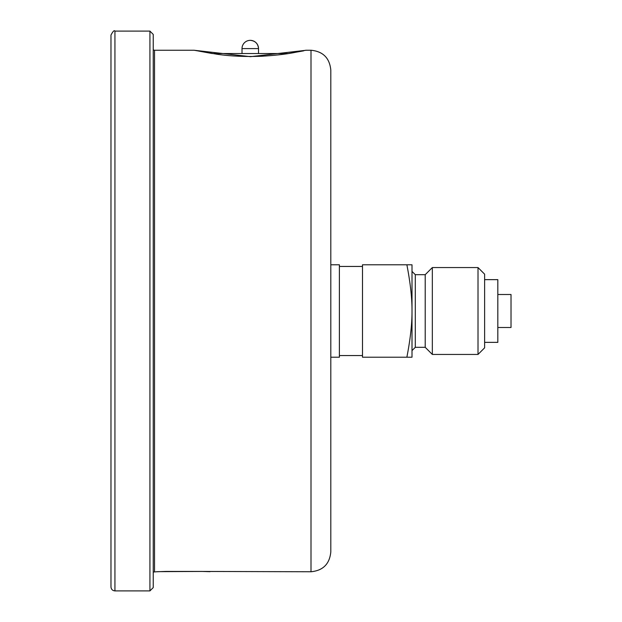 <?xml version="1.0" encoding="UTF-8"?>
<svg xmlns="http://www.w3.org/2000/svg" width="622" height="622" viewBox="0 0 622 622"><rect width="100%" height="100%" fill="white"/><g stroke="black" fill="none" stroke-linecap="round" stroke-linejoin="round"><path stroke-width="0.93" d="M330.803 70.045L330.803 551.955C329.629 563.983 323.028 570.584 311 571.758L311 50.242C323.028 51.416 329.629 58.017 330.803 70.045M330.803 357.207L330.803 264.793L339.387 264.793L339.387 357.207L330.803 357.207M497.818 294.494L511.02 294.494L511.02 327.506L497.818 327.506M412.005 350.606L415.302 347.309L415.302 274.691L412.005 271.394M415.302 347.309L425.207 347.309L425.207 274.691L415.302 274.691M406.874 357.207L412.005 357.207L412.005 264.793L362.494 264.793L362.494 357.207L406.874 357.207C410.372 339.145 412.083 323.743 412.005 311C412.083 298.257 410.372 282.854 406.874 264.793M478.015 354.439L484.616 347.838L484.616 274.162L478.015 267.561L478.015 354.439L432.337 354.439L432.337 267.561L478.015 267.561M425.207 347.309L432.337 354.439M484.616 342.357L497.818 342.357L497.818 279.643L484.616 279.643M362.494 355.559L339.387 355.559M153.23 34.404L149.925 31.1L149.925 590.9L153.23 587.596L153.23 34.404L153.23 572.03L157.623 571.68M110.98 586.943L110.98 35.057C112.971 31.287 114.292 29.973 114.938 31.1L114.938 590.9C112.535 590.667 111.214 589.345 110.98 586.943M288.274 53.546L212.257 53.546L288.274 53.546L303.59 50.864M258.519 53.546L242.012 53.546L242.012 48.594L258.519 48.594L258.519 53.546M250.269 40.344C255.277 40.834 258.029 43.579 258.519 48.594A8.249 8.249 0 0 0 250.269 40.344A8.249 8.249 0 0 0 242.012 48.594M210.026 571.665L202.212 571.439C214.396 571.805 214.396 571.805 202.212 571.431L165.639 571.431C153.447 571.805 153.447 571.805 165.639 571.431L202.212 571.439L158.159 571.657M306.382 50.242A6.601 6.601 -102.4 0 0 304.609 50.483L294.299 52.536C286.182 54.153 275.39 55.389 261.94 56.237C245.325 56.866 230.303 56.198 216.891 54.223L194.173 50.258L250.464 56.672L306.382 50.242L311 50.242M194.165 50.242L154.544 50.242L154.544 571.758M425.207 274.691L432.337 267.561M362.494 266.441L339.387 266.441M149.925 31.1L114.938 31.1M149.925 590.9L114.938 590.9M311 571.758L202.212 571.439M157.817 571.665L157.428 571.719M156.775 571.758L165.639 571.439M212.265 53.546L198.558 51.043M154.544 50.242L153.23 49.97"/></g></svg>
